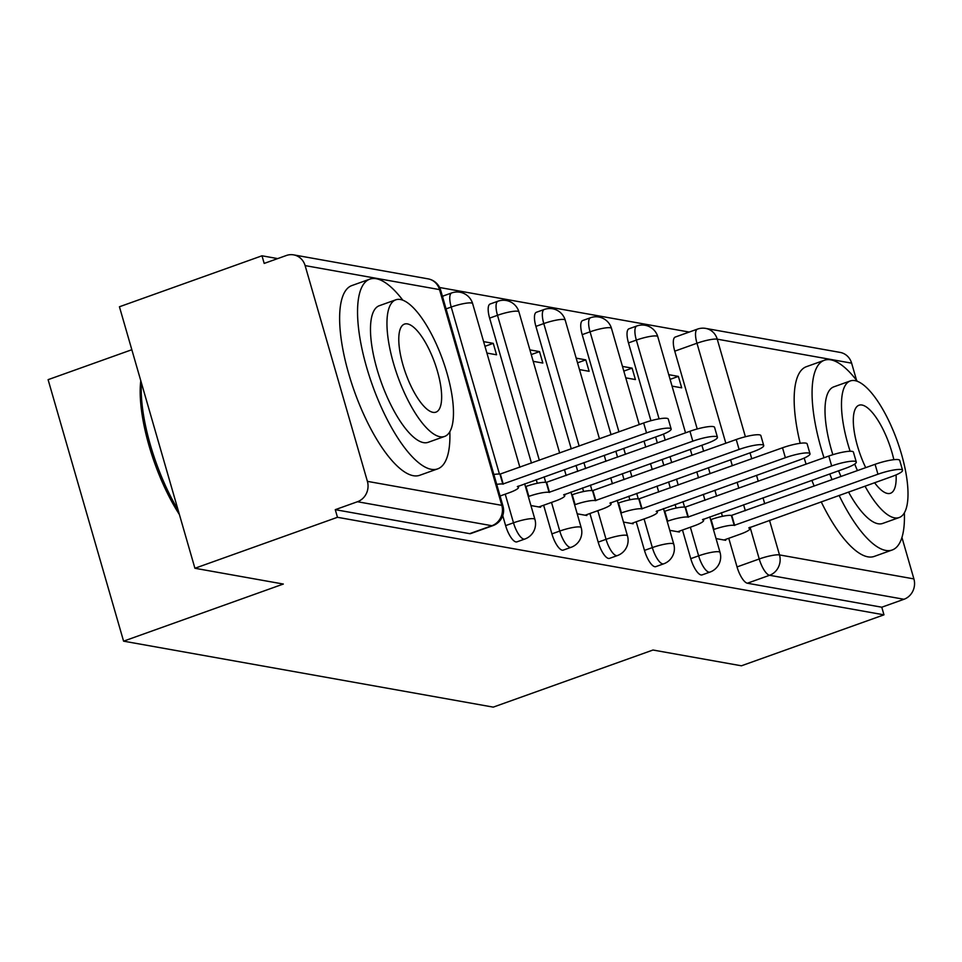 <?xml version="1.0" encoding="UTF-8"?>
<svg xmlns="http://www.w3.org/2000/svg" width="962" height="962" viewBox="0 0 962 962"><rect width="100%" height="100%" fill="white"/><g stroke="black" fill="none" stroke-linecap="round" stroke-linejoin="round"><path stroke-width="1.44" d="M682.479 530.026L690.752 558.657A16.126 5.327 70.3 0 0 701.082 574.963A16.126 5.327 70.3 0 0 702.104 574.891L709.992 572.077A16.126 5.327 -109.7 0 1 708.958 572.149A16.126 5.327 -109.7 0 1 698.628 555.844L690.367 527.212M636.207 521.765L644.468 550.396A16.126 5.327 70.3 0 0 654.797 566.702A16.126 5.327 70.3 0 0 655.819 566.63L663.708 563.816A16.126 5.327 -109.7 0 1 662.674 563.888A16.126 5.327 -109.7 0 1 652.344 547.582L644.083 518.951M589.922 513.504L598.184 542.135A16.126 5.327 70.3 0 0 608.513 558.441A16.126 5.327 70.3 0 0 609.547 558.369L617.424 555.555A16.126 5.327 -109.7 0 1 616.389 555.627A16.126 5.327 -109.7 0 1 606.06 539.321L597.799 510.69M543.638 505.242L551.899 533.874A16.126 5.327 70.3 0 0 562.229 550.18A16.126 5.327 70.3 0 0 563.263 550.108L571.139 547.294A16.126 5.327 -109.7 0 1 570.117 547.366A16.126 5.327 -109.7 0 1 559.776 531.06L551.515 502.429M502.741 515.644L505.615 525.613A16.126 5.327 70.3 0 0 515.945 541.919A16.126 5.327 70.3 0 0 516.979 541.846L524.855 539.033A16.126 5.327 -109.7 0 1 523.833 539.105A16.126 5.327 -109.7 0 1 513.492 522.799L505.23 494.167M689.225 332.058L439.61 287.506M277.681 258.598L261.989 255.796L264.189 263.42L286.399 255.483A16.126 14.947 -79.9 0 1 293.626 254.87A16.126 14.947 -79.9 0 1 305.122 265.608L367.4 481.361L501.803 505.351L439.526 289.598L305.122 265.608M131.83 349.723L48.1 379.665L123.581 641.161L283.321 584.042L194.913 568.265L337.47 517.291L883.97 614.838L741.413 665.8L652.994 650.023L493.253 707.13L123.581 641.161M194.913 568.265L119.432 306.77L261.989 255.796M901.935 537.445L913.9 578.908A16.126 14.947 100.1 0 1 903.979 599.278L881.769 607.214L747.366 583.225A16.126 5.327 -109.7 0 1 737.036 566.919L728.763 538.287M722.426 516.317L721.38 512.698M716.606 496.164L714.886 490.211M710.112 473.677L708.405 467.724M703.631 451.19L701.911 445.238M697.222 428.98L674.759 351.166L696.969 343.23A16.126 5.327 -109.7 0 1 697.474 329.112L675.264 337.049A16.126 5.327 70.3 0 0 674.759 351.166M851.623 363.155L717.231 339.165A16.126 14.947 -79.9 0 0 705.735 328.415L840.127 352.405A16.126 14.947 100.1 0 1 851.623 363.155L856.577 380.315M881.769 607.214L883.97 614.838M335.269 509.668L469.66 533.657A16.126 5.327 70.3 0 0 470.695 533.585L492.893 525.649A16.126 5.327 -109.7 0 1 491.871 525.721L357.467 501.731L335.269 509.668L337.47 517.291M357.467 501.731A16.126 14.947 -79.9 0 0 367.4 481.361M530.916 505.543L540.56 507.263L540.319 506.433M486.916 353.066L496.548 354.786L493.253 343.35L484.956 346.32M577.2 513.804L586.844 515.524L586.604 514.694M533.188 361.327L542.833 363.047L539.538 351.611L531.24 354.581M623.484 522.065L633.128 523.785L632.888 522.955M579.473 369.588L589.117 371.308L585.81 359.872L577.525 362.842M669.768 530.327L679.412 532.046L679.172 531.216M625.757 377.85L635.401 379.569L632.094 368.133L623.809 371.104M676.142 508.056L675.096 504.437M670.322 487.902L668.614 481.95M663.828 465.416L662.121 459.463M657.347 442.929L655.627 436.976M650.937 420.719L628.475 342.905L636.351 340.091A16.126 5.327 -109.7 0 1 636.856 325.974L628.98 328.788A16.126 5.327 70.3 0 0 628.475 342.905M629.857 499.795L628.811 496.176M624.037 479.641L622.33 473.689M617.556 457.154L615.836 451.202M611.062 434.668L582.19 334.644L590.067 331.83A16.126 5.327 -109.7 0 1 590.584 317.713L582.695 320.526A16.126 5.327 70.3 0 0 582.19 334.644M583.573 491.534L582.527 487.914M577.753 471.38L576.046 465.428M571.272 448.893L535.906 326.383L543.783 323.569A16.126 5.327 -109.7 0 1 544.3 309.451L536.411 312.265A16.126 5.327 70.3 0 0 535.906 326.383M537.289 483.273L536.243 479.653M531.469 463.119L489.622 318.121L497.498 315.308A16.126 5.327 -109.7 0 1 498.015 301.19L490.127 304.004A16.126 5.327 70.3 0 0 489.622 318.121M716.053 538.588L725.697 540.307L725.456 539.478M672.041 386.111L681.685 387.83L678.378 376.395L670.093 379.365M678.378 376.395L668.746 374.675M632.094 368.133L622.462 366.414M585.81 359.872L576.178 358.153M539.538 351.611L529.894 349.891M493.253 343.35L483.609 341.63M499.434 474.086L451.214 307.046A16.126 5.327 -109.7 0 1 451.731 292.929L443.843 295.743A16.126 5.327 70.3 0 0 442.616 296.933M500.072 496.007L508.946 492.833A16.126 2.826 163.9 0 0 518.506 487.313A16.126 2.826 163.9 0 0 517.34 486.652L660.172 435.353A18.543 3.247 163.9 0 0 671.151 428.992A18.543 3.247 163.9 0 0 646.524 432.912L502.801 484.066A16.126 2.826 163.9 0 0 496.717 484.391M493.867 474.482A16.126 2.826 -16.1 0 1 499.939 474.146L643.662 423.003A18.543 3.247 -16.1 0 1 668.289 419.083L671.151 428.992M503.246 484.139L500.384 474.23M538.84 506.962L555.23 501.094A16.126 2.826 163.9 0 0 564.79 495.574A16.126 2.826 163.9 0 0 563.624 494.913L706.457 443.614A18.543 3.247 163.9 0 0 717.436 437.253A18.543 3.247 163.9 0 0 692.808 441.173L549.086 492.328A16.126 2.826 163.9 0 0 528.823 496.38L525.973 486.471A16.126 2.826 -16.1 0 1 546.224 482.407L689.946 431.265A18.543 3.247 -16.1 0 1 714.574 427.344L717.436 437.253M549.53 492.4L546.669 482.491M585.124 515.223L601.515 509.355A16.126 2.826 163.9 0 0 611.074 503.835A16.126 2.826 163.9 0 0 609.908 503.174L752.741 451.875A18.543 3.247 163.9 0 0 763.72 445.514A18.543 3.247 163.9 0 0 739.093 449.434L595.37 500.589A16.126 2.826 163.9 0 0 575.108 504.641L572.246 494.733A16.126 2.826 -16.1 0 1 592.508 490.668L736.231 439.526A18.543 3.247 -16.1 0 1 760.858 435.606L763.72 445.514M595.815 500.661L592.953 490.752M402.813 300.18A100.745 33.273 70.3 0 0 376.238 278.715A100.745 33.273 70.3 0 0 369.817 279.148A100.745 33.273 70.3 0 0 369.384 376.31A100.745 33.273 70.3 0 0 431.241 469.312A100.745 33.273 70.3 0 0 437.65 468.879A100.745 33.273 70.3 0 0 449.831 431.685M369.817 279.148L351.912 285.546A100.745 33.273 70.3 0 0 351.467 382.72A100.745 33.273 70.3 0 0 413.335 475.709A100.745 33.273 70.3 0 0 419.745 475.276L437.65 468.879M444.636 436.423L428.162 442.316A72.535 23.954 -109.7 0 1 423.545 442.628A72.535 23.954 -109.7 0 1 379.004 375.673A72.535 23.954 -109.7 0 1 379.317 305.712L395.791 299.819A72.535 23.954 70.3 0 0 395.478 369.781A72.535 23.954 70.3 0 0 440.019 436.736A72.535 23.954 70.3 0 0 444.636 436.423A72.535 23.954 70.3 0 0 444.949 366.462A72.535 23.954 70.3 0 0 400.408 299.507A72.535 23.954 70.3 0 0 395.791 299.819M407.455 323.905A46.741 15.44 70.3 0 0 404.473 324.098A46.741 15.44 70.3 0 0 404.268 369.192A46.741 15.44 70.3 0 0 432.972 412.337A46.741 15.44 70.3 0 0 435.954 412.133A46.741 15.44 70.3 0 0 436.159 367.051A46.741 15.44 70.3 0 0 407.455 323.905M141.414 382.936A100.745 33.273 70.3 0 0 178.066 509.908M179.389 514.514A98.328 32.48 -109.7 0 1 140.789 380.76M839.104 495.418A100.745 33.273 70.3 0 0 885.774 550.432A100.745 33.273 70.3 0 0 892.183 549.999A100.745 33.273 70.3 0 0 904.364 512.818M857.346 381.313A100.745 33.273 70.3 0 0 830.759 359.836A100.745 33.273 70.3 0 0 824.35 360.269A100.745 33.273 70.3 0 0 824.013 457.756M821.199 501.827A100.745 33.273 70.3 0 0 867.868 556.83A100.745 33.273 70.3 0 0 874.278 556.409L892.183 549.999M865.018 486.159A72.535 23.954 70.3 0 0 894.552 517.857A72.535 23.954 70.3 0 0 899.169 517.544L882.683 523.436A72.535 23.954 -109.7 0 1 878.065 523.749A72.535 23.954 -109.7 0 1 848.544 492.051M899.169 517.544A72.535 23.954 70.3 0 0 899.482 447.583A72.535 23.954 70.3 0 0 854.941 380.627A72.535 23.954 70.3 0 0 850.324 380.94A72.535 23.954 70.3 0 0 850.119 451.25M893.842 459.692A46.741 15.44 70.3 0 0 861.976 405.026A46.741 15.44 70.3 0 0 859.006 405.23A46.741 15.44 70.3 0 0 865.716 467.652M874.59 482.732A46.741 15.44 70.3 0 0 887.505 493.458A46.741 15.44 70.3 0 0 890.475 493.265A46.741 15.44 70.3 0 0 896.079 474.891M854.713 464.045A72.535 23.954 70.3 0 0 857.443 470.61M840.968 476.503A72.535 23.954 -109.7 0 1 838.587 470.803M832.864 454.701A72.535 23.954 -109.7 0 1 833.85 386.832L850.324 380.94M824.35 360.269L806.445 366.666A100.745 33.273 70.3 0 0 800.18 443.302M804.196 458.068A100.745 33.273 70.3 0 0 806.108 464.165M811.868 480.351A100.745 33.273 70.3 0 0 814.165 486.087M829.773 473.953A100.745 33.273 70.3 0 0 832.07 479.689M631.409 523.484L647.799 517.616A16.126 2.826 163.9 0 0 657.359 512.085A16.126 2.826 163.9 0 0 656.192 511.435L799.025 460.137A18.543 3.247 163.9 0 0 810.004 453.775A18.543 3.247 163.9 0 0 785.377 457.696L641.654 508.838A16.126 2.826 163.9 0 0 621.392 512.902L618.53 502.994A16.126 2.826 -16.1 0 1 638.792 498.929L782.515 447.787A18.543 3.247 -16.1 0 1 807.142 443.867L810.004 453.775M642.099 508.922L639.237 499.013M677.693 531.745L694.083 525.877A16.126 2.826 163.9 0 0 703.643 520.346A16.126 2.826 163.9 0 0 702.476 519.696L845.309 468.398A18.543 3.247 163.9 0 0 856.288 462.037A18.543 3.247 163.9 0 0 831.661 465.957L687.938 517.099A16.126 2.826 163.9 0 0 667.676 521.163L664.814 511.255A16.126 2.826 -16.1 0 1 685.076 507.19L828.799 456.048A18.543 3.247 -16.1 0 1 853.426 452.128L856.288 462.037M688.383 517.183L685.521 507.275M723.977 540.007L740.367 534.138A16.126 2.826 163.9 0 0 749.927 528.607A16.126 2.826 163.9 0 0 748.761 527.958L891.582 476.659A18.543 3.247 163.9 0 0 902.572 470.298A18.543 3.247 163.9 0 0 877.945 474.218L734.222 525.36A16.126 2.826 163.9 0 0 713.96 529.425L711.098 519.516A16.126 2.826 -16.1 0 1 731.361 515.452L875.083 464.309A18.543 3.247 -16.1 0 1 899.711 460.389L902.572 470.298M734.667 525.444L731.805 515.536M690.752 558.657L698.628 555.844A16.126 2.826 -16.1 0 1 718.891 551.779A16.126 2.826 163.9 0 1 720.045 552.428L709.776 516.847M644.468 550.396L652.344 547.582A16.126 2.826 -16.1 0 1 672.606 543.518A16.126 2.826 163.9 0 1 673.761 544.167L663.491 508.585M598.184 542.135L606.06 539.321A16.126 2.826 -16.1 0 1 626.322 535.257A16.126 2.826 163.9 0 1 627.477 535.906L617.207 500.324M551.899 533.874L559.776 531.06A16.126 2.826 -16.1 0 1 580.038 526.996A16.126 2.826 163.9 0 1 581.192 527.645L570.935 492.063M505.615 525.613L513.492 522.799A16.126 2.826 -16.1 0 1 533.754 518.734A16.126 2.826 163.9 0 1 534.92 519.384L524.651 483.802M737.036 566.919L759.234 558.982L750.083 527.248M745.309 510.702L743.59 504.761M738.816 488.215L737.096 482.275M732.322 465.728L730.603 459.788M725.829 443.241L696.969 343.23A16.126 2.826 163.9 0 1 717.231 339.165L745.394 436.748M750.035 452.837L751.755 458.79M756.529 475.324L758.248 481.277M763.022 497.811L764.73 503.763M769.504 520.298L779.497 554.918L913.9 578.908M684.571 507.13L682.984 501.623M678.21 485.076L676.49 479.136M671.716 462.59L669.997 456.649M665.223 440.103L663.491 434.09M659.09 418.867L636.351 340.091A16.126 2.826 163.9 0 1 656.613 336.027A16.126 2.826 163.9 0 1 657.78 336.676A16.126 16.126 0 0 0 636.856 325.974M638.287 498.869L636.7 493.362M631.926 476.815L630.206 470.875M625.432 454.329L623.713 448.388M618.939 431.842L590.067 331.83A16.126 2.826 163.9 0 1 610.329 327.765A16.126 2.826 163.9 0 1 611.495 328.415A16.126 16.126 0 0 0 590.584 317.713M592.003 490.608L590.415 485.101M585.642 468.554L583.922 462.614M579.148 446.067L543.783 323.569A16.126 2.826 163.9 0 1 564.045 319.504A16.126 2.826 163.9 0 1 565.211 320.154A16.126 16.126 0 0 0 544.3 309.451M545.719 482.347L544.131 476.839M539.357 460.305L497.498 315.308A16.126 2.826 163.9 0 1 517.76 311.243A16.126 2.826 163.9 0 1 518.927 311.892A16.126 16.126 0 0 0 498.015 301.19M446.067 308.886L451.214 307.046A16.126 2.826 163.9 0 1 471.476 302.982A16.126 2.826 163.9 0 1 472.643 303.631A16.126 16.126 0 0 0 451.731 292.929M469.66 533.657L491.871 525.721A16.126 14.947 100.1 0 0 501.803 505.351A16.126 2.826 -16.1 0 1 502.958 506L440.68 290.247A16.126 16.126 0 0 0 428.03 278.848L293.626 254.87M747.366 583.225L769.576 575.288A16.126 5.327 -109.7 0 1 759.234 558.982A16.126 2.826 163.9 0 1 779.497 554.918A16.126 14.947 100.1 0 1 769.576 575.288L903.979 599.278M428.03 278.848A16.126 14.947 -79.9 0 1 439.526 289.598A16.126 2.826 -16.1 0 1 440.68 290.247M502.801 484.066L499.939 474.146M646.524 432.912L643.662 423.003M549.086 492.328L546.224 482.407M692.808 441.173L689.946 431.265M595.37 500.589L592.508 490.668M739.093 449.434L736.231 439.526M641.654 508.838L638.792 498.929M785.377 457.696L782.515 447.787M687.938 517.099L685.076 507.19M831.661 465.957L828.799 456.048M734.222 525.36L731.361 515.452M877.945 474.218L875.083 464.309M472.643 303.631L519.877 467.267M524.855 539.033A16.126 16.126 0 0 0 534.92 519.384M518.927 311.892L559.668 453.042M564.441 469.576L566.149 475.529M571.139 547.294A16.126 16.126 0 0 0 581.192 527.645M565.211 320.154L599.458 438.816M604.232 455.351L605.952 461.303M610.726 477.837L612.433 483.79M617.424 555.555A16.126 16.126 0 0 0 627.477 535.906M611.495 328.415L639.249 424.579M644.023 441.125L645.742 447.077M650.516 463.612L652.236 469.564M657.01 486.099L658.717 492.051M663.708 563.816A16.126 16.126 0 0 0 673.761 544.167M657.78 336.676L685.533 432.84M690.307 449.386L692.027 455.327M696.801 471.873L698.52 477.825M703.294 494.36L705.002 500.312M709.992 572.077A16.126 16.126 0 0 0 720.045 552.428M705.735 328.415A16.126 16.126 0 0 0 697.474 329.112M492.893 525.649A16.126 16.126 0 0 0 502.958 506M518.506 487.313L518.157 486.123M564.79 495.574L564.441 494.384M611.074 503.835L610.726 502.645M657.359 512.085L657.01 510.906M703.643 520.346L703.294 519.167M749.927 528.607L749.578 527.429"/></g></svg>

